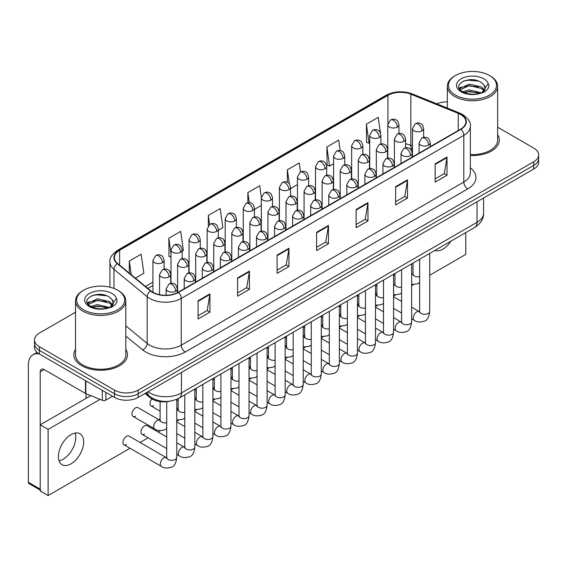 <?xml version="1.0" encoding="UTF-8"?>
<svg xmlns="http://www.w3.org/2000/svg" width="567" height="567" viewBox="0 0 567 567"><rect width="100%" height="100%" fill="white"/><g stroke="black" fill="none" stroke-linecap="round" stroke-linejoin="round"><path stroke-width="0.85" d="M412.471 149.837L411.351 149.39A22.354 12.906 0 0 0 410.423 149.029M170.242 401.117A16.762 9.682 180 0 1 150.156 397.708L145.017 393.47M75.517 349.357A26.826 15.486 0 0 0 73.838 354.744A26.826 15.486 0 0 0 81.698 365.701A26.826 15.486 0 0 0 110.926 369.053A26.826 15.486 0 0 0 127.483 354.744A26.826 15.486 0 0 0 125.81 349.357A26.826 15.486 0 0 1 127.483 354.744A26.826 15.486 0 0 1 110.926 369.053A26.826 15.486 0 0 1 81.698 365.701A26.826 15.486 0 0 1 73.838 354.744A26.826 15.486 0 0 1 75.517 349.357M460.638 114.52A17.882 10.326 180 0 1 465.876 121.82A17.882 10.326 180 0 1 460.638 129.12L178.109 292.239A17.882 10.326 180 0 1 150.815 290.857L117.617 263.485A17.882 10.326 180 0 1 114.385 257.567A17.882 10.326 180 0 1 119.623 250.267L387.934 95.355A17.882 10.326 180 0 1 410.841 94.2L458.249 113.365A17.882 10.326 180 0 1 460.638 114.52M460.957 114.336A18.328 10.582 0 0 0 458.505 113.152L411.096 93.987A18.328 10.582 0 0 0 387.622 95.171L119.304 250.082A18.328 10.582 0 0 0 117.256 263.634L150.453 291.006A18.328 10.582 0 0 0 178.428 292.423L460.957 129.304A18.328 10.582 0 0 0 460.957 114.336M75.517 312.233L39.414 333.077A16.762 9.682 0 0 0 34.502 339.916L34.502 347.217A16.762 9.682 0 0 0 39.414 354.063L114.491 397.41L114.491 393.76A16.762 9.682 0 0 0 138.199 393.76L533.738 165.394A16.762 9.682 0 0 0 538.65 158.554A16.762 9.682 0 0 1 533.738 165.394L138.199 393.76A16.762 9.682 0 0 1 114.491 393.76L39.414 350.413L114.491 393.76L114.491 390.11A16.762 9.682 0 0 0 138.199 390.11L533.738 161.744A16.762 9.682 0 0 0 538.65 154.904A16.762 9.682 0 0 0 533.738 148.058L497.642 127.214M34.502 343.567A16.762 9.682 0 0 0 39.414 350.413A16.762 9.682 0 0 1 34.502 343.567M198.067 300.751L198.067 319.001L209.918 312.155L209.918 293.904L198.067 300.751M198.067 315.762L207.196 310.489L209.868 294.507A4.472 2.58 -120 0 0 209.918 293.904M207.118 310.539L209.918 312.155M237.58 277.936L237.58 296.187L249.43 289.34L249.43 271.09L237.58 277.936M237.58 292.948L246.709 287.675L249.388 271.699A4.472 2.58 -120 0 0 249.43 271.09M246.631 287.724L249.43 289.34M277.093 255.122L277.093 273.372L288.95 266.525L288.95 248.275L277.093 255.122M277.093 270.133L286.222 264.86L288.901 248.885A4.472 2.58 -120 0 0 288.95 248.275M286.144 264.909L288.95 266.525M435.151 163.87L435.151 182.12L447.009 175.274L447.009 157.024L435.151 163.87M435.151 178.881L444.28 173.608L446.959 157.626A4.472 2.58 -120 0 0 447.009 157.024M444.202 173.658L447.009 175.274M395.638 186.678L395.638 204.928L407.489 198.089L407.489 179.838L395.638 186.678M395.638 201.696L404.767 196.423L407.446 180.441A4.472 2.58 -120 0 0 407.489 179.838M404.689 196.465L407.489 198.089M356.126 209.492L356.126 227.743L367.976 220.903L367.976 202.653L356.126 209.492M356.126 224.504L365.254 219.238L367.926 203.255A4.472 2.58 -120 0 0 367.976 202.653M365.169 219.28L367.976 220.903M316.606 232.307L316.606 250.557L328.463 243.711L328.463 225.46L316.606 232.307M316.606 247.318L325.742 242.045L328.413 226.07A4.472 2.58 -120 0 0 328.463 225.46M325.656 242.095L328.463 243.711M470.348 155.507A26.826 15.486 0 0 0 499.314 140.07A26.826 15.486 0 0 0 497.642 134.684A26.826 15.486 0 0 1 499.314 140.07A26.826 15.486 0 0 1 470.348 155.507M447.349 101.883A16.762 9.682 0 0 0 436.753 103.811M34.502 339.916A16.762 9.682 0 0 0 39.414 346.763L114.491 390.11M182.17 251.146L183.354 250.465L180.682 231.393L168.824 238.239L169.016 256.376M135.4 278.149L143.841 273.28L141.162 254.207L129.311 261.054L129.311 273.124M300.489 171.978L299.22 162.956L287.37 169.795L287.37 182.319M340.2 150.588L338.733 140.141L326.883 146.988L327.074 165.125M380.457 133.039L378.253 117.326L366.395 124.173L366.587 142.31M218.302 230.287L222.866 227.65L220.194 208.578L208.337 215.425L208.337 225.623M261.337 197.408L259.707 185.77L247.85 192.61L247.85 202.738M254.434 209.421L261.323 205.445M247.85 192.61L249.26 202.66M290.566 188.563L297.455 184.587M287.37 169.795L289.34 183.878M326.883 146.988L329.555 166.053L333.587 163.728M329.555 166.053L326.883 165.054M366.395 124.173L369.074 143.238L369.719 142.863M369.074 143.238L366.395 142.239M208.337 215.425L209.606 224.454M170.993 257.12L168.824 256.305M168.824 238.239L170.993 253.718M129.311 261.054L131.225 274.704M114.491 397.41A16.762 9.682 0 0 0 138.199 397.41L533.738 169.044A16.762 9.682 0 0 0 538.65 162.205L538.65 154.904M63.121 459.277A17.882 10.326 120 0 0 75.092 433.068A17.882 10.326 120 0 1 63.121 459.277A17.882 10.326 120 0 1 59.053 460.851A17.882 10.326 120 0 0 63.121 459.277M105.894 392.449L105.894 400.089L112.514 396.269M39.222 353.95A22.354 12.906 -120 0 0 32.978 354.779A22.354 12.906 -120 0 0 28.35 365.013L28.35 482.276L40.207 489.123L40.207 371.86A5.585 3.225 60 0 1 41.363 369.301A5.585 3.225 60 0 1 44.155 369.578L85.475 393.427L85.475 380.655M40.207 490.065L28.931 483.559A2.792 1.616 -60 0 1 28.35 482.276M86.042 398.367L86.042 393.689M40.207 489.123A2.792 1.616 120 0 0 40.781 490.398M105.894 400.089A2.792 1.616 180 0 1 102.315 400.274L85.844 393.611A2.792 1.616 180 0 1 85.475 393.427M470.348 154.536A25.146 14.515 0 0 0 497.642 140.07L497.642 86.234A25.146 14.515 0 0 0 490.271 75.964L489.484 75.51A24.027 13.87 0 0 0 455.499 75.51A24.027 13.87 0 0 0 455.499 95.128A24.027 13.87 0 0 0 489.484 95.128A24.027 13.87 0 0 0 489.484 75.51L490.271 75.964M455.499 75.51L454.713 75.964A25.146 14.515 0 0 0 447.349 86.234A25.146 14.515 0 0 0 454.713 96.496A25.146 14.515 0 0 0 482.113 99.643A25.146 14.515 0 0 0 497.642 86.234M484.941 88.927L485.125 88.055A12.63 7.293 0 0 0 483.701 84.689L481.44 82.626C469.795 74.39 450.389 85.142 462.367 91.528C467.258 94.179 473.034 94.852 479.703 93.555L483.247 92.52C486.663 90.77 488.556 88.587 488.931 85.964L488.23 83.703L481.851 92.648M462.743 91.748L469.221 89.912L481.56 92.86M478.3 92.619L468.229 91.755L464.231 92.478L469.221 91.365L480.157 93.456M459.908 89.402L460.291 88.31L469.221 84.122L481.426 86.971L484.36 90.025M460.255 89.82L469.221 85.567L481.426 88.424L483.871 90.713M483.701 84.689L485.118 88.232M485.125 88.516L483.722 92.279M459.185 88.183L461.325 86.985M463.282 81.166L468.229 80.167L478.42 81.067M459.454 88.728L460.354 88.19M464.21 86.687L468.229 85.957L478.3 86.822M83.668 290.184L82.881 290.637A25.146 14.515 0 0 0 75.517 300.907L75.517 354.744A25.146 14.515 0 0 0 82.881 365.013A25.146 14.515 0 0 0 110.281 368.16A25.146 14.515 0 0 0 125.81 354.744L125.81 300.907A25.146 14.515 0 0 0 118.446 290.637L117.653 290.184A24.027 13.87 0 0 0 83.668 290.184A24.027 13.87 0 0 0 83.668 309.802A24.027 13.87 0 0 0 117.653 309.802A24.027 13.87 0 0 0 117.653 290.184L118.446 290.637M75.517 300.907A25.146 14.515 0 0 0 82.881 311.17A25.146 14.515 0 0 0 110.281 314.316A25.146 14.515 0 0 0 125.81 300.907M113.109 303.6L113.294 302.728A12.63 7.293 0 0 0 111.869 299.362L109.608 297.299C97.963 289.064 78.558 299.815 90.536 306.201C95.426 308.852 101.202 309.532 107.872 308.228L111.415 307.201C114.832 305.45 116.724 303.26 117.1 300.638L116.398 298.377L110.019 307.321M90.911 306.421L97.389 304.585L109.729 307.534M106.468 307.293L96.397 306.428L92.4 307.151L97.389 306.038L108.325 308.129M88.076 304.075L88.459 302.984L97.389 298.795L109.594 301.644L112.528 304.706M88.424 304.493L97.389 300.241L109.594 303.097L112.039 305.393M111.869 299.362L113.287 302.906M113.294 303.189L111.89 306.953M87.353 302.856L89.494 301.658M91.45 295.846L96.397 294.84L106.589 295.74M87.623 303.402L88.523 302.87M92.386 301.361L96.397 300.638L106.468 301.495M166.719 428.489L164.735 429.793C160.532 431.069 157.194 430.778 154.713 428.921A5.032 2.906 -60 0 1 153.671 426.618A5.032 2.906 -60 0 1 157.456 420.338A5.032 2.906 -60 0 1 159.745 420.211L138.015 407.666A5.032 2.906 120 0 0 135.499 407.914A5.032 2.906 120 0 0 132.21 412.344A5.032 2.906 120 0 0 132.983 416.376A5.032 2.906 120 0 0 135.499 416.128M123.946 444.769L161.333 466.35A5.032 2.906 -60 0 1 160.56 462.318A5.032 2.906 -60 0 1 163.842 457.888A5.032 2.906 -60 0 1 164.069 457.767A5.032 2.906 -60 0 1 166.358 457.64L128.978 436.058A5.032 2.906 120 0 0 126.462 436.307A5.032 2.906 120 0 0 123.181 440.736A5.032 2.906 120 0 0 123.946 444.769A5.032 2.906 120 0 0 126.462 444.521M166.719 436.987L147.044 425.626A5.032 2.906 120 0 0 144.528 425.874A5.032 2.906 120 0 0 141.247 430.31A5.032 2.906 120 0 0 142.012 434.336A5.032 2.906 120 0 0 144.528 434.088M71.024 463.841A17.882 10.326 120 0 0 82.711 448.086A17.882 10.326 120 0 0 79.968 433.755A17.882 10.326 120 0 0 71.024 434.641A17.882 10.326 120 0 0 59.344 450.396A17.882 10.326 120 0 0 62.086 464.727A17.882 10.326 120 0 0 71.024 463.841M434.811 250.472A17.882 10.326 120 0 0 442.855 249.168A17.882 10.326 120 0 0 450.907 241.181M160.107 418.063A5.032 2.906 120 0 0 159.292 419.949M196.239 397.205A5.032 2.906 120 0 0 195.424 399.09M232.371 376.339A5.032 2.906 120 0 0 231.556 378.224M268.503 355.481A5.032 2.906 120 0 0 267.688 357.366M322.701 324.189A5.032 2.906 120 0 0 321.886 326.075M358.833 303.331A5.032 2.906 120 0 0 358.018 305.216M376.899 292.898A5.032 2.906 120 0 0 376.084 294.783M429.701 275.243L465.776 254.413L465.776 232.598M100.104 399.374L48.11 429.396L48.11 495.551L130.013 448.27M140.07 442.458L148.079 437.837M158.136 432.033L160.489 430.672M176.776 421.267L178.555 420.239M194.842 410.834L196.621 409.806M212.908 400.408L214.687 399.381M230.975 389.976L232.753 388.948M249.041 379.543L250.82 378.515M267.107 369.117L268.886 368.089M285.173 358.684L286.952 357.657M303.239 348.251L305.018 347.224M321.305 337.826L323.084 336.798M339.371 327.393L341.15 326.365M357.437 316.967L359.216 315.939M375.503 306.534L377.282 305.507M393.569 296.102L395.348 295.074M411.635 285.676L413.414 284.648M340.767 313.757A5.032 2.906 120 0 0 339.952 315.649M304.635 334.622A5.032 2.906 120 0 0 303.82 336.507M286.569 345.048A5.032 2.906 120 0 0 285.754 346.933M250.437 365.913A5.032 2.906 120 0 0 249.622 367.799M214.305 386.772A5.032 2.906 120 0 0 213.49 388.657M178.173 407.63A5.032 2.906 120 0 0 177.358 409.516M151.899 398.92A5.032 2.906 120 0 0 151.049 405.944A5.032 2.906 120 0 0 153.565 405.696M90.805 395.617L40.207 424.832L40.207 490.994L48.11 495.551M48.11 429.396L40.207 424.832M150.156 396.758L150.156 397.708M470.348 167.811A27.939 16.131 180 0 1 467.754 188.896L185.225 352.008A5.585 3.225 60 0 1 181.27 345.168L463.799 182.05A22.354 12.906 0 0 0 470.348 172.921L470.348 126.2A22.354 12.906 180 0 1 463.799 135.329A5.585 3.225 -120 0 0 460.957 129.304M185.225 352.008A27.939 16.131 180 0 1 145.705 352.008A27.939 16.131 180 0 1 142.579 349.853L125.81 336.025M150.453 291.006A5.585 3.735 129.5 0 0 147.158 296.718L147.158 343.439A22.354 12.906 0 0 0 149.66 345.168A22.354 12.906 0 0 0 181.27 345.168L181.27 298.44A22.354 12.906 180 0 1 147.158 296.718L113.96 269.346A22.354 12.906 180 0 1 109.913 261.947L109.913 287.193M470.348 126.2C471.092 122.713 468.526 118.815 462.644 114.52L459.702 113.095A5.585 2.615 112 0 0 458.505 113.152M459.702 113.095L412.294 93.924C403.038 90.649 394.249 91.124 385.936 95.348A5.585 3.225 60 0 1 387.622 95.171M119.304 250.082A5.585 3.225 -120 0 0 117.617 250.26C111.819 254.434 109.247 258.325 109.913 261.947M117.256 263.634A5.585 3.735 129.5 0 0 113.96 269.346L113.96 288.44M412.294 93.924A5.585 2.615 112 0 0 411.096 93.987M178.428 292.423A5.585 3.225 60 0 1 181.27 298.44L463.799 135.329L463.799 182.05A5.585 3.225 60 0 0 467.754 188.896M138.199 390.11L138.199 397.41M533.738 161.744L533.738 169.044M39.414 346.763L39.414 354.063M125.81 325.841L147.158 343.439A5.585 3.735 -50.5 0 1 142.579 349.853M119.623 250.267L119.623 265.136M458.249 113.365L458.249 130.502M410.841 94.2L410.841 145.301A17.882 10.326 0 0 0 405.582 143.841M412.471 145.96L410.841 145.301A10.057 4.713 -68 0 0 412.471 149.674M387.934 95.355L387.934 123.507M387.785 146.541L386.949 147.023M369.719 156.974L368.883 157.456M351.653 167.407L350.817 167.889M333.587 177.832L332.751 178.314M315.521 188.265L314.685 188.747M297.455 198.691L296.619 199.18M279.389 209.124L278.553 209.606M261.323 219.557L260.487 220.039M243.257 229.982L242.421 230.471M225.191 240.415L224.355 240.897M207.125 250.848L206.289 251.33M189.059 261.274L188.223 261.763M170.993 271.706L170.157 272.188M152.927 282.139L145.464 286.448M387.785 148.044A10.057 5.805 60 0 1 387.495 149.043M316.606 232.888L328.413 226.07M356.126 210.073L367.926 203.255M395.638 187.259L407.446 180.441M435.151 164.444L446.959 157.626M277.093 255.696L288.901 248.885M237.58 278.51L249.388 271.699M198.067 301.325L209.868 294.507M148.008 391.747A22.354 12.906 0 0 0 149.858 392.959A22.354 12.906 0 0 0 181.468 392.959L477.038 222.314A22.354 12.906 0 0 0 483.58 213.192C483.75 218.734 480.795 223.483 474.721 227.431L179.151 398.077A11.177 6.45 60 0 0 181.468 392.959L181.468 372.427M477.038 201.781L477.038 222.314A11.177 6.45 60 0 1 474.721 227.431M147.392 392.102A11.177 7.477 129.5 0 0 149.397 396.156L145.676 393.094M428.624 145.138A5.585 3.225 0 0 0 430.261 142.863C429.375 139.631 428.489 138.043 427.61 138.107C425.987 136.966 424.081 136.938 421.876 138.022A5.585 3.225 60 0 1 424.669 138.298A5.585 3.225 -120 0 1 428.624 145.138A5.585 3.225 0 0 1 420.721 145.138A5.585 3.225 0 0 1 419.084 142.863L421.876 138.022M411.635 318.817L414.257 320.327A5.032 2.906 -60 0 1 413.485 316.294A5.032 2.906 -60 0 1 416.766 311.864A5.032 2.906 -60 0 1 416.993 311.744A5.032 2.906 -60 0 1 419.282 311.616L411.635 307.201M419.934 312.119L419.481 312.495L419.644 311.411A5.032 2.906 -0 0 0 421.118 313.459A5.032 2.906 -0 0 0 428 313.586A5.032 2.906 -0 0 0 429.701 311.411C429.013 317.251 427.206 320.511 424.272 321.191C420.069 322.474 416.731 322.184 414.257 320.327M422.011 130.892A5.585 3.225 0 0 0 423.648 128.61C422.762 125.378 421.876 123.797 420.99 123.854C419.374 122.713 417.468 122.685 415.264 123.769A5.585 3.225 60 0 1 418.056 124.045A5.585 3.225 -120 0 1 422.011 130.892A5.585 3.225 0 0 1 414.108 130.892A5.585 3.225 0 0 1 412.471 128.61L415.264 123.769M411.635 273.953A5.032 2.906 -60 0 1 412.67 274.187L411.635 273.592M413.315 274.697L412.868 275.066L413.031 273.981A5.032 2.906 -0 0 0 414.498 276.03A5.032 2.906 -0 0 0 419.644 276.739M397.325 127.072A5.585 3.225 0 0 0 398.962 124.79C398.077 121.558 397.198 119.977 396.312 120.034C394.696 118.9 392.782 118.872 390.585 119.949A5.585 3.225 60 0 1 393.378 120.225A5.585 3.225 -120 0 1 397.325 127.072A5.585 3.225 0 0 1 389.423 127.072A5.585 3.225 0 0 1 387.785 124.79L390.585 119.949M410.558 155.571A5.585 3.225 0 0 0 412.195 153.288C411.309 150.057 410.423 148.476 409.544 148.533C407.921 147.399 406.015 147.37 403.81 148.448A5.585 3.225 60 0 1 406.603 148.724A5.585 3.225 -120 0 1 410.558 155.571A5.585 3.225 0 0 1 402.655 155.571A5.585 3.225 0 0 1 401.018 153.288L403.81 148.448M393.569 329.243L396.191 330.759A5.032 2.906 -60 0 1 395.419 326.727A5.032 2.906 -60 0 1 398.7 322.297A5.032 2.906 -60 0 1 398.927 322.176A5.032 2.906 -60 0 1 401.216 322.049L393.569 317.626M401.868 322.552L401.415 322.928L401.578 321.836A5.032 2.906 -0 0 0 403.052 323.892A5.032 2.906 -0 0 0 409.934 324.019A5.032 2.906 -0 0 0 411.635 321.836C410.947 327.676 409.14 330.944 406.206 331.624C402.003 332.9 398.665 332.616 396.191 330.759M392.492 166.003A5.585 3.225 0 0 0 394.129 163.721C393.243 160.489 392.357 158.902 391.478 158.966C389.855 157.824 387.948 157.796 385.744 158.88A5.585 3.225 60 0 1 388.537 159.157A5.585 3.225 -120 0 1 392.492 166.003A5.585 3.225 0 0 1 384.589 166.003A5.585 3.225 0 0 1 382.952 163.721L385.744 158.88M375.503 339.676L378.125 341.185A5.032 2.906 -60 0 1 377.353 337.159A5.032 2.906 -60 0 1 380.634 332.723A5.032 2.906 -60 0 1 380.861 332.602A5.032 2.906 -60 0 1 383.15 332.475L375.503 328.059M383.802 332.985L383.349 333.353L383.512 332.269A5.032 2.906 -0 0 0 384.986 334.324A5.032 2.906 -0 0 0 391.868 334.445A5.032 2.906 -0 0 0 393.569 332.269C392.881 338.109 391.074 341.369 388.14 342.057C383.937 343.333 380.599 343.042 378.125 341.185M374.426 176.429A5.585 3.225 0 0 0 376.063 174.154C375.177 170.922 374.291 169.335 373.412 169.398C371.789 168.257 369.882 168.229 367.678 169.313A5.585 3.225 60 0 1 370.471 169.59A5.585 3.225 -120 0 1 374.426 176.429A5.585 3.225 0 0 1 366.523 176.429A5.585 3.225 0 0 1 364.886 174.154L367.678 169.313M357.437 350.108L360.059 351.618A5.032 2.906 -60 0 1 359.287 347.585A5.032 2.906 -60 0 1 362.568 343.155A5.032 2.906 -60 0 1 362.795 343.035A5.032 2.906 -60 0 1 365.084 342.907L357.437 338.492M365.736 343.411L365.283 343.786L365.446 342.702A5.032 2.906 -0 0 0 366.92 344.75A5.032 2.906 -0 0 0 373.802 344.878A5.032 2.906 -0 0 0 375.503 342.702C374.815 348.542 373.008 351.802 370.081 352.483C365.871 353.765 362.533 353.475 360.059 351.618M356.36 186.862A5.585 3.225 0 0 0 357.997 184.58C357.111 181.348 356.225 179.767 355.346 179.824C353.723 178.683 351.816 178.655 349.612 179.739A5.585 3.225 60 0 1 352.405 180.015A5.585 3.225 -120 0 1 356.36 186.862A5.585 3.225 0 0 1 348.457 186.862A5.585 3.225 0 0 1 346.82 184.58L349.612 179.739M339.371 360.534L341.993 362.051A5.032 2.906 -60 0 1 341.221 358.018A5.032 2.906 -60 0 1 344.502 353.588A5.032 2.906 -60 0 1 344.729 353.468A5.032 2.906 -60 0 1 347.018 353.333L339.371 348.918M347.67 353.843L347.217 354.212L347.38 353.128A5.032 2.906 -0 0 0 348.854 355.183A5.032 2.906 -0 0 0 355.736 355.311A5.032 2.906 -0 0 0 357.437 353.128C356.749 358.968 354.942 362.228 352.015 362.915C347.812 364.191 344.467 363.908 341.993 362.051M403.945 141.325A5.585 3.225 0 0 0 405.582 139.043C404.696 135.811 403.81 134.223 402.924 134.287C401.308 133.146 399.402 133.117 397.198 134.202A5.585 3.225 60 0 1 399.99 134.478A5.585 3.225 -120 0 1 403.945 141.325A5.585 3.225 0 0 1 396.042 141.325A5.585 3.225 0 0 1 394.405 139.043L397.198 134.202M393.569 284.386A5.032 2.906 -60 0 1 394.604 284.62L393.569 284.017M395.249 285.123L394.802 285.499L394.965 284.407A5.032 2.906 -0 0 0 396.432 286.463A5.032 2.906 -0 0 0 401.578 287.164M385.879 151.75A5.585 3.225 0 0 0 387.516 149.468C386.63 146.236 385.744 144.656 384.858 144.72C383.242 143.579 381.336 143.55 379.132 144.635A5.585 3.225 60 0 1 381.924 144.911A5.585 3.225 -120 0 1 385.879 151.75A5.585 3.225 0 0 1 377.976 151.75A5.585 3.225 0 0 1 376.339 149.468L379.132 144.635M375.503 294.812A5.032 2.906 -60 0 1 376.538 295.046L375.503 294.45M377.183 295.556L376.736 295.924L376.899 294.84A5.032 2.906 -0 0 0 378.366 296.895A5.032 2.906 -0 0 0 383.512 297.597M367.813 162.183A5.585 3.225 0 0 0 369.45 159.901C368.564 156.669 367.678 155.089 366.792 155.145C365.176 154.004 363.27 153.976 361.066 155.06A5.585 3.225 60 0 1 363.858 155.337A5.585 3.225 -120 0 1 367.813 162.183A5.585 3.225 0 0 1 359.91 162.183A5.585 3.225 0 0 1 358.273 159.901L361.066 155.06M357.437 305.244A5.032 2.906 -60 0 1 358.472 305.478L357.437 304.883M359.117 305.982L358.67 306.357L358.833 305.273A5.032 2.906 -0 0 0 360.3 307.321A5.032 2.906 -0 0 0 365.446 308.03M379.259 137.505A5.585 3.225 0 0 0 380.896 135.222C380.01 131.991 379.132 130.403 378.246 130.467C376.63 129.326 374.716 129.297 372.519 130.382A5.585 3.225 60 0 1 375.311 130.658A5.585 3.225 -120 0 1 379.259 137.505A5.585 3.225 0 0 1 371.357 137.505A5.585 3.225 0 0 1 369.719 135.222L372.519 130.382M361.193 147.93A5.585 3.225 0 0 0 362.83 145.655C361.944 142.423 361.066 140.836 360.18 140.9C358.564 139.758 356.65 139.73 354.453 140.814A5.585 3.225 60 0 1 357.245 141.091A5.585 3.225 -120 0 1 361.193 147.93A5.585 3.225 0 0 1 353.291 147.93A5.585 3.225 0 0 1 351.653 145.655L354.453 140.814M343.127 158.363A5.585 3.225 0 0 0 344.764 156.081C343.878 152.849 343 151.269 342.114 151.325C340.498 150.191 338.584 150.163 336.387 151.24A5.585 3.225 60 0 1 339.179 151.517A5.585 3.225 -120 0 1 343.127 158.363A5.585 3.225 0 0 1 335.225 158.363A5.585 3.225 0 0 1 333.587 156.081L336.387 151.24M325.061 168.796A5.585 3.225 0 0 0 326.698 166.514C325.812 163.282 324.934 161.694 324.048 161.758C322.432 160.617 320.518 160.589 318.321 161.673A5.585 3.225 60 0 1 321.113 161.949A5.585 3.225 -120 0 1 325.061 168.796A5.585 3.225 0 0 1 317.159 168.796A5.585 3.225 0 0 1 315.521 166.514L318.321 161.673M40.207 371.86L44.155 369.578M85.844 380.868L85.844 393.611M102.315 400.274L102.315 390.379M488.23 83.703A15.982 9.228 0 0 0 483.793 78.792A15.982 9.228 0 0 0 461.191 78.792A15.982 9.228 0 0 0 461.191 91.847A15.982 9.228 0 0 0 479.703 93.555M481.695 93.052A12.63 7.293 0 0 0 485.104 88.466M116.398 298.377A15.982 9.228 0 0 0 111.968 293.465A15.982 9.228 0 0 0 89.359 293.465A15.982 9.228 0 0 0 89.359 306.52A15.982 9.228 0 0 0 107.872 308.228M109.863 307.725A12.63 7.293 0 0 0 113.272 303.147M349.747 172.616A5.585 3.225 0 0 0 351.384 170.334C350.498 167.102 349.612 165.514 348.726 165.578C347.11 164.437 345.204 164.409 343 165.493A5.585 3.225 60 0 1 345.792 165.77A5.585 3.225 -120 0 1 349.747 172.616A5.585 3.225 0 0 1 341.844 172.616A5.585 3.225 0 0 1 340.207 170.334L343 165.493M339.371 315.677A5.032 2.906 -60 0 1 340.406 315.911L339.371 315.309M341.05 316.414L340.604 316.79L340.767 315.699A5.032 2.906 -0 0 0 342.234 317.754A5.032 2.906 -0 0 0 347.38 318.456M338.293 197.295A5.585 3.225 0 0 0 339.931 195.013C339.045 191.781 338.159 190.193 337.28 190.257C335.657 189.116 333.75 189.087 331.546 190.172A5.585 3.225 60 0 1 334.339 190.448A5.585 3.225 -120 0 1 338.293 197.295A5.585 3.225 0 0 1 330.391 197.295A5.585 3.225 0 0 1 328.754 195.013L331.546 190.172M321.305 370.967L323.927 372.476A5.032 2.906 -60 0 1 323.155 368.451A5.032 2.906 -60 0 1 326.436 364.014A5.032 2.906 -60 0 1 326.663 363.894A5.032 2.906 -60 0 1 328.952 363.766L321.305 359.35M329.604 364.276L329.151 364.645L329.314 363.56A5.032 2.906 -0 0 0 330.788 365.616A5.032 2.906 -0 0 0 337.67 365.736A5.032 2.906 -0 0 0 339.371 363.56C338.683 369.401 336.876 372.661 333.949 373.348C329.746 374.624 326.401 374.333 323.927 372.476M320.227 207.72A5.585 3.225 0 0 0 321.865 205.438C320.979 202.213 320.093 200.626 319.214 200.69C317.591 199.549 315.684 199.52 313.48 200.605A5.585 3.225 60 0 1 316.273 200.881A5.585 3.225 -120 0 1 320.227 207.72A5.585 3.225 0 0 1 312.325 207.72A5.585 3.225 0 0 1 310.688 205.438L313.48 200.605M303.239 381.393L305.861 382.909A5.032 2.906 -60 0 1 305.089 378.876A5.032 2.906 -60 0 1 308.37 374.447A5.032 2.906 -60 0 1 308.597 374.326A5.032 2.906 -60 0 1 310.886 374.199L303.239 369.783M311.538 374.702L311.085 375.078L311.248 373.993A5.032 2.906 -0 0 0 312.722 376.041A5.032 2.906 -0 0 0 319.604 376.169A5.032 2.906 -0 0 0 321.305 373.993C320.617 379.833 318.81 383.094 315.883 383.774C311.68 385.057 308.335 384.766 305.861 382.909M302.161 218.153A5.585 3.225 0 0 0 303.799 215.871C302.913 212.639 302.027 211.059 301.148 211.115C299.525 209.974 297.618 209.946 295.414 211.03A5.585 3.225 60 0 1 298.207 211.307A5.585 3.225 -120 0 1 302.161 218.153A5.585 3.225 0 0 1 294.259 218.153A5.585 3.225 0 0 1 292.622 215.871L295.414 211.03M285.173 391.825L287.795 393.335A5.032 2.906 -60 0 1 287.022 389.309A5.032 2.906 -60 0 1 290.304 384.88A5.032 2.906 -60 0 1 290.531 384.759A5.032 2.906 -60 0 1 292.82 384.624L285.173 380.209M293.472 385.135L293.019 385.503L293.182 384.419A5.032 2.906 -0 0 0 294.656 386.474A5.032 2.906 -0 0 0 301.538 386.595A5.032 2.906 -0 0 0 303.239 384.419C302.551 390.259 300.744 393.519 297.817 394.207C293.614 395.483 290.269 395.192 287.795 393.335M284.095 228.586A5.585 3.225 0 0 0 285.733 226.304C284.847 223.072 283.961 221.484 283.082 221.548C281.459 220.407 279.552 220.379 277.348 221.463A5.585 3.225 60 0 1 280.141 221.74A5.585 3.225 -120 0 1 284.095 228.586A5.585 3.225 0 0 1 276.193 228.586A5.585 3.225 0 0 1 274.556 226.304L277.348 221.463M267.107 402.258L269.729 403.768A5.032 2.906 -60 0 1 268.956 399.742A5.032 2.906 -60 0 1 272.238 395.305A5.032 2.906 -60 0 1 272.465 395.185A5.032 2.906 -60 0 1 274.754 395.057L267.107 390.642M275.406 395.568L274.952 395.936L275.115 394.852A5.032 2.906 -0 0 0 276.59 396.907A5.032 2.906 -0 0 0 283.472 397.028A5.032 2.906 -0 0 0 285.173 394.852C284.485 400.692 282.678 403.952 279.751 404.64C275.548 405.915 272.203 405.625 269.729 403.768M331.681 183.042A5.585 3.225 0 0 0 333.318 180.76C332.432 177.528 331.546 175.947 330.66 176.004C329.044 174.87 327.138 174.842 324.934 175.919A5.585 3.225 60 0 1 327.726 176.202A5.585 3.225 -120 0 1 331.681 183.042A5.585 3.225 0 0 1 323.778 183.042A5.585 3.225 0 0 1 322.141 180.76L324.934 175.919M321.305 326.103A5.032 2.906 -60 0 1 322.339 326.337L321.305 325.742M322.984 326.847L322.538 327.216L322.701 326.131A5.032 2.906 -0 0 0 324.168 328.187A5.032 2.906 -0 0 0 329.314 328.888M313.615 193.475A5.585 3.225 0 0 0 315.252 191.192C314.366 187.96 313.48 186.373 312.594 186.437C310.978 185.296 309.072 185.267 306.867 186.352A5.585 3.225 60 0 1 309.66 186.628A5.585 3.225 -120 0 1 313.615 193.475A5.585 3.225 0 0 1 305.712 193.475A5.585 3.225 0 0 1 304.075 191.192L306.867 186.352M303.239 336.536A5.032 2.906 -60 0 1 304.273 336.77L303.239 336.174M304.918 337.273L304.472 337.648L304.635 336.564A5.032 2.906 -0 0 0 306.102 338.612A5.032 2.906 -0 0 0 311.248 339.314M295.549 203.907A5.585 3.225 0 0 0 297.186 201.625C296.3 198.393 295.414 196.806 294.528 196.869C292.912 195.728 291.006 195.7 288.801 196.784A5.585 3.225 60 0 1 291.594 197.061A5.585 3.225 -120 0 1 295.549 203.907A5.585 3.225 0 0 1 287.646 203.907A5.585 3.225 0 0 1 286.009 201.625L288.801 196.784M285.173 346.969A5.032 2.906 -60 0 1 286.207 347.202L285.173 346.6M286.852 347.706L286.406 348.081L286.569 346.99A5.032 2.906 -0 0 0 288.036 349.045A5.032 2.906 -0 0 0 293.182 349.747M277.483 214.333A5.585 3.225 0 0 0 279.12 212.051C278.234 208.819 277.348 207.238 276.462 207.295C274.846 206.161 272.94 206.133 270.735 207.21A5.585 3.225 60 0 1 273.528 207.487A5.585 3.225 -120 0 1 277.483 214.333A5.585 3.225 0 0 1 269.58 214.333A5.585 3.225 0 0 1 267.943 212.051L270.735 207.21M267.107 357.394A5.032 2.906 -60 0 1 268.141 357.628L267.107 357.033M268.786 358.138L268.34 358.507L268.503 357.423A5.032 2.906 -0 0 0 269.97 359.478A5.032 2.906 -0 0 0 275.115 360.18M306.995 179.222A5.585 3.225 0 0 0 308.632 176.939C307.746 173.715 306.867 172.127 305.982 172.191C304.366 171.05 302.452 171.021 300.255 172.106A5.585 3.225 60 0 1 303.047 172.382A5.585 3.225 -120 0 1 306.995 179.222A5.585 3.225 0 0 1 299.092 179.222A5.585 3.225 0 0 1 297.455 176.939L300.255 172.106M288.929 189.654A5.585 3.225 0 0 0 290.566 187.372C289.68 184.14 288.801 182.56 287.916 182.617C286.3 181.475 284.386 181.447 282.189 182.531A5.585 3.225 60 0 1 284.981 182.808A5.585 3.225 -120 0 1 288.929 189.654A5.585 3.225 0 0 1 281.026 189.654A5.585 3.225 0 0 1 279.389 187.372L282.189 182.531M270.863 200.087A5.585 3.225 0 0 0 272.5 197.805C271.614 194.573 270.735 192.986 269.849 193.049C268.234 191.908 266.32 191.88 264.123 192.964A5.585 3.225 60 0 1 266.915 193.241A5.585 3.225 -120 0 1 270.863 200.087A5.585 3.225 0 0 1 262.96 200.087A5.585 3.225 0 0 1 261.323 197.805L264.123 192.964M266.029 239.012A5.585 3.225 0 0 0 267.667 236.73C266.781 233.505 265.895 231.917 265.016 231.981C263.393 230.84 261.486 230.812 259.282 231.896A5.585 3.225 60 0 1 262.074 232.172A5.585 3.225 -120 0 1 266.029 239.012A5.585 3.225 0 0 1 258.127 239.012A5.585 3.225 0 0 1 256.49 236.73L259.282 231.896M249.041 412.684L251.663 414.201A5.032 2.906 -60 0 1 250.89 410.168A5.032 2.906 -60 0 1 254.172 405.738A5.032 2.906 -60 0 1 254.399 405.618A5.032 2.906 -60 0 1 256.688 405.49L249.041 401.075M257.34 405.993L256.886 406.369L257.049 405.277A5.032 2.906 -0 0 0 258.524 407.333A5.032 2.906 -0 0 0 265.406 407.46A5.032 2.906 -0 0 0 267.107 405.277C266.419 411.118 264.612 414.385 261.685 415.065C257.482 416.348 254.136 416.058 251.663 414.201M247.963 249.445A5.585 3.225 0 0 0 249.6 247.162C248.715 243.93 247.829 242.35 246.95 242.407C245.327 241.266 243.42 241.237 241.216 242.322A5.585 3.225 60 0 1 244.008 242.598A5.585 3.225 -120 0 1 247.963 249.445A5.585 3.225 0 0 1 240.061 249.445A5.585 3.225 0 0 1 238.423 247.162L241.216 242.322M230.975 423.117L233.597 424.626A5.032 2.906 -60 0 1 232.824 420.601A5.032 2.906 -60 0 1 236.106 416.164A5.032 2.906 -60 0 1 236.333 416.043A5.032 2.906 -60 0 1 238.622 415.916L230.975 411.5M239.274 416.426L238.82 416.795L238.983 415.71A5.032 2.906 -0 0 0 240.458 417.766A5.032 2.906 -0 0 0 247.34 417.886A5.032 2.906 -0 0 0 249.041 415.71C248.353 421.55 246.546 424.811 243.619 425.498C239.416 426.774 236.07 426.483 233.597 424.626M229.897 259.877A5.585 3.225 0 0 0 231.534 257.595C230.649 254.363 229.763 252.776 228.884 252.839C227.261 251.698 225.354 251.67 223.15 252.754A5.585 3.225 60 0 1 225.942 253.031A5.585 3.225 -120 0 1 229.897 259.877A5.585 3.225 0 0 1 221.995 259.877A5.585 3.225 0 0 1 220.357 257.595L223.15 252.754M212.908 433.549L215.531 435.059A5.032 2.906 -60 0 1 214.758 431.026A5.032 2.906 -60 0 1 218.04 426.597A5.032 2.906 -60 0 1 218.267 426.476A5.032 2.906 -60 0 1 220.556 426.349L212.908 421.933M221.208 426.859L220.754 427.227L220.917 426.143A5.032 2.906 -0 0 0 222.392 428.191A5.032 2.906 -0 0 0 229.274 428.319A5.032 2.906 -0 0 0 230.975 426.143C230.287 431.983 228.48 435.243 225.553 435.931C221.35 437.207 218.004 436.916 215.531 435.059M211.831 270.303A5.585 3.225 0 0 0 213.468 268.021C212.582 264.789 211.697 263.208 210.818 263.265C209.195 262.131 207.288 262.103 205.084 263.187A5.585 3.225 60 0 1 207.883 263.464A5.585 3.225 -120 0 1 211.831 270.303A5.585 3.225 0 0 1 203.929 270.303A5.585 3.225 0 0 1 202.291 268.021L205.084 263.187M194.842 443.975L197.465 445.492A5.032 2.906 -60 0 1 196.692 441.459A5.032 2.906 -60 0 1 199.974 437.029A5.032 2.906 -60 0 1 200.201 436.909A5.032 2.906 -60 0 1 202.49 436.781L194.842 432.366M203.142 437.285L202.688 437.66L202.851 436.569A5.032 2.906 -0 0 0 204.326 438.624A5.032 2.906 -0 0 0 211.208 438.752A5.032 2.906 -0 0 0 212.908 436.569C212.221 442.409 210.414 445.676 207.487 446.357C203.284 447.639 199.938 447.349 197.465 445.492M193.765 280.736A5.585 3.225 0 0 0 195.402 278.454C194.516 275.222 193.63 273.634 192.752 273.698C191.129 272.557 189.222 272.529 187.018 273.613A5.585 3.225 60 0 1 189.817 273.889A5.585 3.225 -120 0 1 193.765 280.736A5.585 3.225 0 0 1 185.863 280.736A5.585 3.225 0 0 1 184.225 278.454L187.018 273.613M176.776 454.408L179.399 455.918A5.032 2.906 -60 0 1 178.626 451.892A5.032 2.906 -60 0 1 181.908 447.455A5.032 2.906 -60 0 1 182.135 447.335A5.032 2.906 -60 0 1 184.424 447.207L176.776 442.792M185.076 447.717L184.622 448.086L184.785 447.002A5.032 2.906 -0 0 0 186.26 449.057A5.032 2.906 -0 0 0 193.141 449.177A5.032 2.906 -0 0 0 194.842 447.002C194.155 452.842 192.348 456.102 189.421 456.789C185.218 458.065 181.872 457.775 179.399 455.918M175.699 291.169A5.585 3.225 0 0 0 177.336 288.887C176.45 285.655 175.564 284.067 174.686 284.131C173.063 282.99 171.156 282.961 168.952 284.046A5.585 3.225 60 0 1 171.751 284.322A5.585 3.225 -120 0 1 175.699 291.169A5.585 3.225 0 0 1 167.797 291.169A5.585 3.225 0 0 1 166.159 288.887L168.952 284.046M167.01 458.143L166.556 458.519L166.719 457.434A5.032 2.906 -0 0 0 168.193 459.483A5.032 2.906 -0 0 0 175.075 459.61A5.032 2.906 -0 0 0 176.776 457.434C176.089 463.274 174.282 466.535 171.354 467.215C167.152 468.498 163.806 468.207 161.333 466.35M259.417 224.766A5.585 3.225 0 0 0 261.054 222.484C260.168 219.252 259.282 217.664 258.396 217.728C256.78 216.587 254.874 216.559 252.669 217.643A5.585 3.225 60 0 1 255.462 217.919A5.585 3.225 -120 0 1 259.417 224.766A5.585 3.225 0 0 1 251.514 224.766A5.585 3.225 0 0 1 249.877 222.484L252.669 217.643M249.041 367.827A5.032 2.906 -60 0 1 250.075 368.061L249.041 367.466M250.72 368.564L250.274 368.94L250.437 367.855A5.032 2.906 -0 0 0 251.904 369.904A5.032 2.906 -0 0 0 257.049 370.605M241.351 235.192A5.585 3.225 0 0 0 242.988 232.917C242.102 229.685 241.216 228.097 240.33 228.161C238.714 227.02 236.808 226.991 234.603 228.076A5.585 3.225 60 0 1 237.396 228.352A5.585 3.225 -120 0 1 241.351 235.192A5.585 3.225 0 0 1 233.448 235.192A5.585 3.225 0 0 1 231.811 232.917L234.603 228.076M230.975 378.26A5.032 2.906 -60 0 1 232.009 378.487L230.975 377.891M232.654 378.997L232.208 379.366L232.371 378.281A5.032 2.906 -0 0 0 233.838 380.337A5.032 2.906 -0 0 0 238.983 381.038M223.285 245.624A5.585 3.225 0 0 0 224.922 243.342C224.036 240.11 223.15 238.53 222.264 238.587C220.648 237.453 218.742 237.424 216.537 238.501A5.585 3.225 60 0 1 219.33 238.778A5.585 3.225 -120 0 1 223.285 245.624A5.585 3.225 0 0 1 215.382 245.624A5.585 3.225 0 0 1 213.745 243.342L216.537 238.501M212.908 388.686A5.032 2.906 -60 0 1 213.943 388.919L212.908 388.324M214.588 389.43L214.142 389.798L214.305 388.714A5.032 2.906 -0 0 0 215.772 390.769A5.032 2.906 -0 0 0 220.917 391.471M205.219 256.057A5.585 3.225 0 0 0 206.856 253.775C205.97 250.543 205.084 248.956 204.198 249.019C202.582 247.878 200.675 247.85 198.471 248.934A5.585 3.225 60 0 1 201.264 249.211A5.585 3.225 -120 0 1 205.219 256.057A5.585 3.225 0 0 1 197.316 256.057A5.585 3.225 0 0 1 195.679 253.775L198.471 248.934M194.842 399.118A5.032 2.906 -60 0 1 195.877 399.352L194.842 398.757M196.522 399.855L196.076 400.231L196.239 399.147A5.032 2.906 -0 0 0 197.706 401.195A5.032 2.906 -0 0 0 202.851 401.897M187.153 266.483A5.585 3.225 0 0 0 188.79 264.208C187.904 260.976 187.018 259.388 186.132 259.452C184.516 258.311 182.609 258.283 180.405 259.367A5.585 3.225 60 0 1 183.198 259.643A5.585 3.225 -120 0 1 187.153 266.483A5.585 3.225 0 0 1 179.25 266.483A5.585 3.225 0 0 1 177.613 264.208L180.405 259.367M176.776 409.551A5.032 2.906 -60 0 1 177.811 409.778L176.776 409.183M178.456 410.288L178.01 410.657L178.173 409.572A5.032 2.906 -0 0 0 179.64 411.628A5.032 2.906 -0 0 0 184.785 412.329M169.086 276.916A5.585 3.225 0 0 0 170.724 274.634C169.838 271.402 168.952 269.821 168.066 269.878C166.45 268.737 164.543 268.708 162.339 269.793A5.585 3.225 60 0 1 165.132 270.069A5.585 3.225 -120 0 1 169.086 276.916A5.585 3.225 0 0 1 161.184 276.916A5.585 3.225 0 0 1 159.547 274.634L162.339 269.793M160.39 420.721L159.944 421.09L160.107 420.005A5.032 2.906 -0 0 0 161.574 422.061A5.032 2.906 -0 0 0 166.719 422.762M252.797 210.513A5.585 3.225 0 0 0 254.434 208.231C253.548 205.006 252.669 203.418 251.783 203.482C250.167 202.341 248.254 202.313 246.057 203.397A5.585 3.225 60 0 1 248.849 203.673A5.585 3.225 -120 0 1 252.797 210.513A5.585 3.225 0 0 1 244.894 210.513A5.585 3.225 0 0 1 243.257 208.231L246.057 203.397M234.731 220.946A5.585 3.225 0 0 0 236.368 218.664C235.482 215.432 234.603 213.851 233.717 213.908C232.101 212.767 230.188 212.738 227.991 213.823A5.585 3.225 60 0 1 230.783 214.099A5.585 3.225 -120 0 1 234.731 220.946A5.585 3.225 0 0 1 226.828 220.946A5.585 3.225 0 0 1 225.191 218.664L227.991 213.823M216.665 231.379A5.585 3.225 0 0 0 218.302 229.096C217.416 225.864 216.537 224.277 215.651 224.341C214.035 223.2 212.122 223.171 209.925 224.256A5.585 3.225 60 0 1 212.717 224.532A5.585 3.225 -120 0 1 216.665 231.379A5.585 3.225 0 0 1 208.762 231.379A5.585 3.225 0 0 1 207.125 229.096L209.925 224.256M198.599 241.804A5.585 3.225 0 0 0 200.236 239.522C199.35 236.297 198.471 234.71 197.585 234.773C195.969 233.632 194.056 233.604 191.859 234.688A5.585 3.225 60 0 1 194.651 234.965A5.585 3.225 -120 0 1 198.599 241.804A5.585 3.225 0 0 1 190.696 241.804A5.585 3.225 0 0 1 189.059 239.522L191.859 234.688M180.533 252.237A5.585 3.225 0 0 0 182.17 249.955C181.284 246.723 180.405 245.142 179.519 245.199C177.903 244.058 175.99 244.03 173.793 245.114A5.585 3.225 60 0 1 176.585 245.391A5.585 3.225 -120 0 1 180.533 252.237A5.585 3.225 0 0 1 172.63 252.237A5.585 3.225 0 0 1 170.993 249.955L173.793 245.114M162.467 262.67A5.585 3.225 0 0 0 164.104 260.388C163.218 257.156 162.339 255.568 161.453 255.632C159.837 254.491 157.924 254.463 155.727 255.547A5.585 3.225 60 0 1 158.519 255.823A5.585 3.225 -120 0 1 162.467 262.67A5.585 3.225 0 0 1 154.564 262.67A5.585 3.225 0 0 1 152.927 260.388L155.727 255.547M385.936 95.348L117.617 250.26M412.471 149.723L410.118 148.944M152.927 285.541L147.895 288.447M179.151 398.077C170.157 402.598 161.163 402.598 152.169 398.077L149.397 396.156M483.58 213.192L483.58 198.003M429.701 253.421L429.701 311.411M430.261 146.662L430.261 142.863M401.578 313.005L393.569 308.384M419.644 259.232L419.644 311.411M419.084 153.111L419.084 142.863M401.578 301.389L393.569 296.768M411.635 284.443L417.659 283.769L419.644 282.458M423.648 137.37L423.648 128.61M413.031 263.053L413.031 273.981M394.965 275.576L393.569 274.775M412.471 156.931L412.471 128.61M398.962 133.55L398.962 124.79M387.785 158.186L387.785 124.79M411.635 263.853L411.635 321.836M412.195 157.087L412.195 153.288M383.512 323.438L375.503 318.817M401.578 269.665L401.578 321.836M401.018 163.544L401.018 153.288M383.512 311.822L375.503 307.201M393.569 274.286L393.569 332.269M394.129 167.52L394.129 163.721M365.446 333.871L357.437 329.243M383.512 280.091L383.512 332.269M382.952 173.97L382.952 163.721M365.446 322.254L357.437 317.626M375.503 284.712L375.503 342.702M376.063 177.953L376.063 174.154M347.38 344.297L339.371 339.676M365.446 290.524L365.446 342.702M364.886 184.403L364.886 174.154M347.38 332.68L339.371 328.059M357.437 295.145L357.437 353.128M357.997 188.379L357.997 184.58M329.314 354.729L321.305 350.108M347.38 300.949L347.38 353.128M346.82 194.835L346.82 184.58M329.314 343.113L321.305 338.492M393.569 294.875L399.593 294.195L401.578 292.891M405.582 147.796L405.582 139.043M394.965 273.478L394.965 284.407M376.899 286.009L375.503 285.208M394.405 167.364L394.405 139.043M375.503 305.301L381.527 304.628L383.512 303.324M387.516 158.228L387.516 149.468M376.899 283.911L376.899 294.84M358.833 296.442L357.437 295.634M376.339 177.79L376.339 149.468M357.437 315.734L363.461 315.054L365.446 313.749M369.45 168.654L369.45 159.901M358.833 294.344L358.833 305.273M340.767 306.867L339.371 306.067M358.273 188.223L358.273 159.901M380.896 143.975L380.896 135.222M369.719 168.612L369.719 135.222M362.83 154.408L362.83 145.655M351.653 179.044L351.653 145.655M344.764 164.841L344.764 156.081M333.587 189.477L333.587 156.081M326.698 175.267L326.698 166.514M315.521 199.903L315.521 166.514M32.978 354.779L37.103 352.398M447.349 108.099L447.349 86.234M339.371 326.167L345.395 325.486L347.38 324.182M351.384 179.087L351.384 170.334M340.767 304.77L340.767 315.699M322.701 317.3L321.305 316.499M340.207 198.656L340.207 170.334M339.371 305.578L339.371 363.56M339.931 198.811L339.931 195.013M311.248 365.155L303.239 360.534M329.314 311.382L329.314 363.56M328.754 205.261L328.754 195.013M311.248 353.546L303.239 348.918M321.305 316.003L321.305 373.993M321.865 209.244L321.865 205.438M293.182 375.588L285.173 370.967M311.248 321.815L311.248 373.993M310.688 215.694L310.688 205.438M293.182 363.971L285.173 359.35M303.239 326.436L303.239 384.419M303.799 219.67L303.799 215.871M275.115 386.021L267.107 381.393M293.182 332.241L293.182 384.419M292.622 226.127L292.622 215.871M275.115 374.404L267.107 369.783M285.173 336.869L285.173 394.852M285.733 230.103L285.733 226.304M257.049 396.446L249.041 391.825M275.115 342.674L275.115 394.852M274.556 236.552L274.556 226.304M257.049 384.837L249.041 380.209M321.305 336.592L327.329 335.919L329.314 334.615M333.318 189.52L333.318 180.76M322.701 315.202L322.701 326.131M304.635 327.733L303.239 326.925M322.141 209.081L322.141 180.76M303.239 347.025L309.263 346.345L311.248 345.041M315.252 199.945L315.252 191.192M304.635 325.635L304.635 336.564M286.569 338.159L285.173 337.358M304.075 219.514L304.075 191.192M285.173 357.458L291.197 356.778L293.182 355.474M297.186 210.378L297.186 201.625M286.569 336.061L286.569 346.99M268.503 348.592L267.107 347.784M286.009 229.947L286.009 201.625M267.107 367.884L273.131 367.21L275.115 365.906M279.12 220.811L279.12 212.051M268.503 346.494L268.503 357.423M250.437 359.024L249.041 358.216M267.943 240.373L267.943 212.051M308.632 185.7L308.632 176.939M297.455 210.336L297.455 176.939M290.566 196.132L290.566 187.372M279.389 220.761L279.389 187.372M272.5 206.558L272.5 197.805M261.323 231.194L261.323 197.805M267.107 347.295L267.107 405.277M267.667 240.536L267.667 236.73M238.983 406.879L230.975 402.258M257.049 353.106L257.049 405.277M256.49 246.985L256.49 236.73M238.983 395.263L230.975 390.642M249.041 357.727L249.041 415.71M249.6 250.961L249.6 247.162M220.917 417.312L212.908 412.684M238.983 363.532L238.983 415.71M238.423 257.418L238.423 247.162M220.917 405.696L212.908 401.075M230.975 368.16L230.975 426.143M231.534 261.394L231.534 257.595M202.851 427.738L194.842 423.117M220.917 373.965L220.917 426.143M220.357 267.844L220.357 257.595M202.851 416.128L194.842 411.5M212.908 378.586L212.908 436.569M213.468 271.827L213.468 268.021M184.785 438.171L176.776 433.549M202.851 384.398L202.851 436.569M202.291 278.277L202.291 268.021M184.785 426.554L176.776 421.933M194.842 389.019L194.842 447.002M195.402 282.253L195.402 278.454M166.719 448.603L142.012 434.336M184.785 394.823L184.785 447.002M184.225 288.709L184.225 278.454M176.776 399.267L176.776 457.434M177.336 292.657L177.336 288.887M166.719 401.698L166.719 457.434M166.159 295.251L166.159 288.887M249.041 378.317L255.065 377.636L257.049 376.332M261.054 231.237L261.054 222.484M250.437 356.927L250.437 367.855M232.371 369.45L230.975 368.649M249.877 250.805L249.877 222.484M230.975 388.742L236.999 388.069L238.983 386.765M242.988 241.67L242.988 232.917M232.371 367.352L232.371 378.281M214.305 379.883L212.908 379.075M231.811 261.231L231.811 232.917M212.908 399.175L218.933 398.502L220.917 397.198M224.922 252.102L224.922 243.342M214.305 377.785L214.305 388.714M196.239 390.309L194.842 389.508M213.745 271.664L213.745 243.342M194.842 409.608L200.867 408.927L202.851 407.623M206.856 262.528L206.856 253.775M196.239 388.211L196.239 399.147M178.173 400.741L176.776 399.941M195.679 282.097L195.679 253.775M176.776 420.034L182.801 419.36L184.785 418.056M188.79 272.961L188.79 264.208M178.173 398.608L178.173 409.572M160.107 411.174L151.049 405.944M177.613 292.515L177.613 264.208M170.724 283.394L170.724 274.634M160.107 401.585L160.107 420.005M154.713 428.921L132.983 416.376M159.547 294.677L159.547 274.634M254.434 216.991L254.434 208.231M243.257 241.627L243.257 208.231M236.368 227.424L236.368 218.664M225.191 252.053L225.191 218.664M218.302 237.849L218.302 229.096M207.125 262.486L207.125 229.096M200.236 248.282L200.236 239.522M189.059 272.918L189.059 239.522M182.17 258.708L182.17 249.955M170.993 283.344L170.993 249.955M164.104 269.141L164.104 260.388M152.927 292.303L152.927 260.388"/></g></svg>

